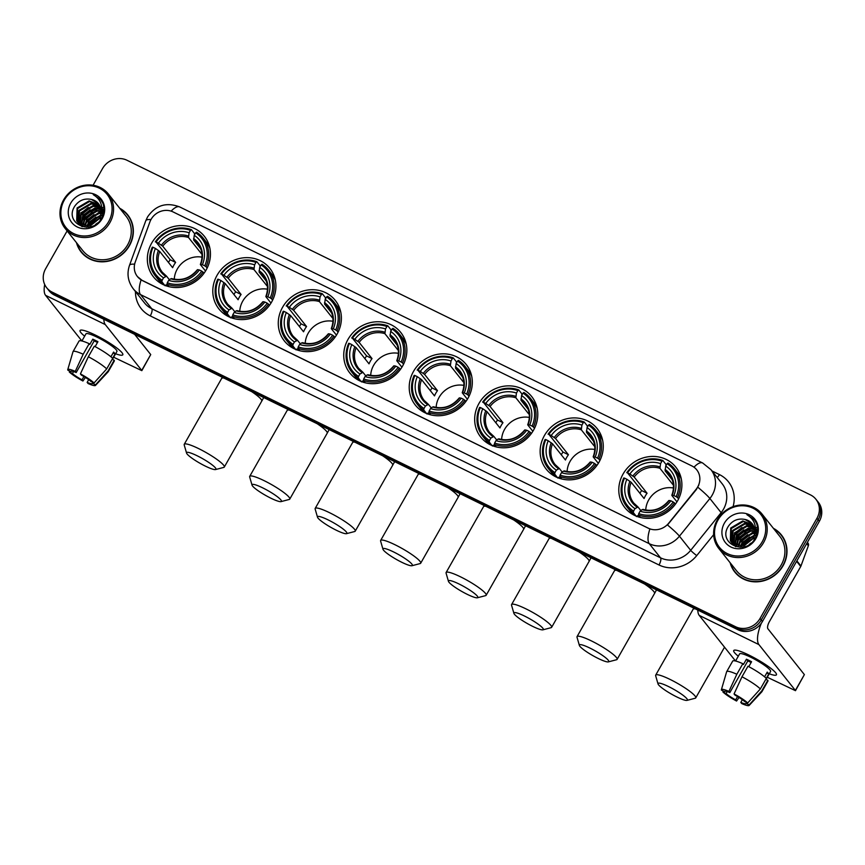 <?xml version="1.0" encoding="UTF-8"?>
<svg xmlns="http://www.w3.org/2000/svg" width="865" height="865" viewBox="0 0 865 865"><rect width="100%" height="100%" fill="white"/><g stroke="black" fill="none" stroke-linecap="round" stroke-linejoin="round"><path stroke-width="1.3" d="M413.492 371.431A32.546 29.94 -38.5 0 0 415.297 405.047A32.546 29.94 -38.5 0 0 468.041 398.138A32.546 29.94 -38.5 0 0 466.235 364.522A32.546 29.94 -38.5 0 0 413.492 371.431M217.083 275.265A32.546 29.94 -38.5 0 0 218.888 308.892A32.546 29.94 -38.5 0 0 271.642 301.982A32.546 29.94 -38.5 0 0 269.837 268.355A32.546 29.94 -38.5 0 0 217.083 275.265M282.552 307.324A32.546 29.94 -38.5 0 0 284.358 340.94A32.546 29.94 -38.5 0 0 337.112 334.031A32.546 29.94 -38.5 0 0 335.296 300.414A32.546 29.94 -38.5 0 0 282.552 307.324M348.022 339.372A32.546 29.94 -38.5 0 0 349.828 372.999A32.546 29.94 -38.5 0 0 402.571 366.09A32.546 29.94 -38.5 0 0 400.765 332.463A32.546 29.94 -38.5 0 0 348.022 339.372M478.95 403.479A32.546 29.94 -38.5 0 0 480.767 437.106A32.546 29.94 -38.5 0 0 533.51 430.197A32.546 29.94 -38.5 0 0 531.705 396.57A32.546 29.94 -38.5 0 0 478.95 403.479M544.42 435.538A32.546 29.94 -38.5 0 0 546.226 469.154A32.546 29.94 -38.5 0 0 598.98 462.245A32.546 29.94 -38.5 0 0 597.174 428.629A32.546 29.94 -38.5 0 0 544.42 435.538M623.07 474.042A32.546 29.94 -38.5 0 0 624.876 507.658A32.546 29.94 -38.5 0 0 677.619 500.749A32.546 29.94 -38.5 0 0 675.814 467.132A32.546 29.94 -38.5 0 0 623.07 474.042M151.613 243.216A32.546 29.94 -38.5 0 0 153.429 276.832A32.546 29.94 -38.5 0 0 206.173 269.923A32.546 29.94 -38.5 0 0 204.367 236.307A32.546 29.94 -38.5 0 0 151.613 243.216M151.083 219.364A16.586 15.256 -38.5 0 0 149.894 221.937L135.275 261.965A16.586 15.256 -38.5 0 0 137.394 276.519A16.586 15.256 -38.5 0 0 142.282 280.433L648.372 528.223A16.586 15.256 -38.5 0 0 668.742 523.152L696.066 489.352A16.586 15.256 -38.5 0 0 696.758 469.857A16.586 15.256 -38.5 0 0 691.87 465.932L173.076 211.925A16.586 15.256 -38.5 0 0 151.083 219.364M76.488 242.697A29.788 27.399 -38.5 0 0 81.169 252.029A29.788 27.399 -38.5 0 0 129.436 245.703A29.788 27.399 -38.5 0 0 127.782 214.942A29.788 27.399 -38.5 0 0 119.738 208.281M79.667 249.347A29.788 27.399 -38.5 0 0 81.786 252.775M730.136 562.726A29.788 27.399 -38.5 0 0 734.818 572.057A29.788 27.399 -38.5 0 0 783.085 565.742A29.788 27.399 -38.5 0 0 781.43 534.97A29.788 27.399 -38.5 0 0 773.386 528.31M733.315 569.386A29.788 27.399 -38.5 0 0 735.434 572.803M67.124 230.923L45.65 268.712A18.424 16.943 -38.5 0 0 46.678 287.742L49.078 290.759A18.424 16.943 -38.5 0 0 54.506 295.116L738.007 629.763A18.424 16.943 -38.5 0 0 762.433 621.502L819.35 521.303L818.149 519.789A18.424 16.943 -38.5 0 0 817.122 500.759A18.424 16.943 -38.5 0 1 818.149 519.789L761.232 619.989L818.149 519.789L816.949 518.286A18.424 16.943 -38.5 0 0 815.922 499.256A18.424 16.943 -38.5 0 0 810.494 494.91L126.993 160.263A18.424 16.943 -38.5 0 0 102.567 168.513L93.063 185.251M738.007 629.763L736.807 628.25A18.424 16.943 -38.5 0 0 761.232 619.989A18.424 16.943 -38.5 0 1 736.807 628.25L53.306 293.603L736.807 628.25L735.607 626.747A18.424 16.943 -38.5 0 0 760.032 618.486L816.949 518.286M47.878 289.256A18.424 16.943 -38.5 0 0 53.306 293.603A18.424 16.943 -38.5 0 1 47.878 289.256M698.844 484.951L696.282 489.622L667.488 524.979A21.495 1.979 38.9 0 1 679.436 536.181A24.566 22.598 141.5 0 1 649.258 543.685A21.495 7.731 116.1 0 1 649.875 528.98L142.422 280.617L137.481 276.627M46.678 287.742A18.424 16.943 -38.5 0 0 52.105 292.1L735.607 626.747M782.014 535.738A29.788 27.399 -38.5 0 0 779.16 532.905M128.366 215.709A29.788 27.399 -38.5 0 0 125.511 212.876M819.35 521.303A18.424 16.943 -38.5 0 0 818.322 502.273L815.922 499.256M84.64 336.171A24.566 3.86 29.6 0 1 81.44 330.062A24.566 3.86 29.6 0 1 95.442 335.112A24.566 3.86 29.6 0 1 122.506 353.396A24.566 3.86 29.6 0 1 115.618 353.763A24.566 3.86 29.6 0 0 122.798 354.791A24.566 3.86 29.6 0 0 95.442 335.112A24.566 3.86 29.6 0 0 80.088 330.517A24.566 3.86 29.6 0 0 84.64 336.171M44.699 284.542A24.566 8.834 116.1 0 0 45.575 295.343L81.872 340.961M103.865 319.282A24.566 8.834 116.1 0 0 105.281 324.58L141.73 370.393L150.726 354.574L134.626 334.333M150.726 354.574L141.828 370.653L113.65 357.223M83.894 376.524L82.002 379.854A12.283 1.925 29.6 0 1 72.455 373.518L73.568 371.561M71.179 371.236L70.952 371.636A12.283 1.925 29.6 0 1 70.995 371.399A12.283 1.925 29.6 0 1 76.196 372.545L94.166 340.907A12.283 1.925 -150.4 0 1 96.642 342.053A12.283 1.925 -150.4 0 1 97.496 342.475M81.916 340.972L85.959 333.858A17.808 2.8 29.6 0 1 97.096 337.188A17.808 2.8 29.6 0 1 116.926 351.45L112.418 359.386M70.952 371.636L67.784 370.09A15.97 2.508 29.6 0 1 67.751 369.658L72.995 351.741A20.263 3.179 29.6 0 1 73.038 351.633L79.029 341.08A20.263 3.179 29.6 0 1 89.182 343.686L89.787 344.443L92.782 339.177A17.808 2.8 29.6 0 1 95.291 340.356A17.808 2.8 29.6 0 1 97.929 341.697L95.128 346.627M112.623 358.305L115.099 353.958A17.808 2.8 29.6 0 0 113.596 352.077L110.925 356.78M94.328 346.205A20.263 3.179 29.6 0 1 112.688 358.37L106.698 368.912L94.058 382.946L90.89 381.4A12.283 1.925 29.6 0 0 81.342 375.064L80.413 373.907L88.338 356.748L94.328 346.205M92.901 382.384L92.393 383.282L95.55 384.828L108.201 370.804L114.191 360.251L112.18 359.267M114.191 360.251A20.263 3.179 29.6 0 1 114.267 361.105L108.276 371.647A20.263 3.179 29.6 0 1 108.212 371.745L95.496 385.422A15.97 2.508 29.6 0 1 88.068 383.53L87.149 382.373L88.695 379.649M89.182 343.686L83.191 354.228L75.266 371.388L76.196 372.545M73.038 351.633A20.263 3.179 29.6 0 1 83.191 354.228M88.338 356.748A20.263 3.179 29.6 0 1 106.698 368.912M108.201 370.804A20.263 3.179 29.6 0 1 108.276 371.647M67.751 369.658A15.97 2.508 29.6 0 1 75.266 371.388M80.413 373.907A15.97 2.508 29.6 0 1 94.058 382.946M95.55 384.828A15.97 2.508 29.6 0 1 95.496 385.422M92.393 383.282A12.283 1.925 29.6 0 1 92.35 383.53A12.283 1.925 29.6 0 1 87.149 382.373M82.002 379.854L82.921 381.011L85.408 377.443M82.921 381.011A15.97 2.508 29.6 0 1 69.287 371.972L72.455 373.518M69.589 370.966L69.287 371.972M92.782 339.177L94.166 340.907M113.088 352.974L115.099 353.958M108.612 221.689A26.404 24.285 -38.5 0 0 99.356 188.181A26.404 24.285 -38.5 0 0 64.345 200.02A26.404 24.285 -38.5 0 0 73.59 233.539A26.404 24.285 -38.5 0 0 108.612 221.689M109.931 222.575A27.637 25.42 -38.5 0 0 108.406 194.03A27.637 25.42 -38.5 0 0 63.61 199.891A27.637 25.42 -38.5 0 0 65.145 228.447A27.637 25.42 -38.5 0 0 109.931 222.575M65.145 228.447L82.856 250.688A27.637 25.42 -38.5 0 0 127.642 244.827A27.637 25.42 -38.5 0 0 126.106 216.282L108.406 194.03M103.876 207.33A27.637 25.42 -38.5 0 0 101.821 207.611M100.502 207.881A27.637 25.42 -38.5 0 0 98.524 208.4M97.453 208.746A27.637 25.42 -38.5 0 0 90.857 211.99M85.148 216.866A27.637 25.42 -38.5 0 0 81.321 222.143M130.485 219.126A29.475 27.118 -38.5 0 0 128.744 216.639L127.544 215.126A29.475 27.118 -38.5 0 0 120.224 208.898M100.545 207.892A29.475 27.118 -38.5 0 0 98.686 208.443M97.702 208.779A29.475 27.118 -38.5 0 0 92.166 211.428M76.974 243.303A29.475 27.118 -38.5 0 0 81.407 251.834A29.475 27.118 -38.5 0 0 129.177 245.584A29.475 27.118 -38.5 0 0 127.544 215.126M89.874 225.722L99.421 218.121M90.825 225.451L98.913 219.018M86.922 226.111L88.511 222.348L100.545 215.266M87.57 226.079L88.987 222.943L100.351 215.915M84.651 225.96L86.608 219.948L98.61 212.876L101.032 212.963M85.17 226.035L87.084 220.553L99.086 213.471L100.956 213.504M82.759 225.506L84.705 217.558L96.696 210.476L101.14 210.974M83.202 225.646L85.181 218.153L97.172 211.082L101.14 211.449M81.148 224.835L82.802 215.158L94.793 208.087L100.967 209.2M81.526 225.019L83.278 215.763L95.269 208.681L101.032 209.633M79.753 223.992L80.888 212.768L92.89 205.697L100.578 207.589M80.077 224.219L81.364 213.363L93.366 206.292L100.697 207.978M82.143 226.717L79.407 224.273M78.542 223.008L78.985 210.368L90.987 203.297L100.016 206.13M79.656 224.565L79.018 223.603M78.823 223.267L79.461 210.974L91.463 203.891L100.178 206.476M99.897 218.726L101.389 218.413C104.254 213.396 104.741 208.292 102.827 203.124L100.805 199.804L93.247 194.636C100.805 199.361 103.292 206.043 100.697 214.704L99.389 218.175L88.035 226.046L77.504 221.873L76.715 220.748L77.082 207.978L89.084 200.907L99.291 204.789M77.742 222.175L77.558 208.573L89.56 201.502L99.486 205.113M95.55 224.446L97.594 222.921M100.286 217.926L101.789 217.71M101.183 215.255L102.859 215.353M101.021 215.872L102.654 215.882M101.508 213.039L102.957 213.352M101.465 213.558L102.967 213.828M101.605 211.568L102.827 211.979M103.897 210.855L102.081 208.184L103.865 211.201M101.865 208.584L102.903 215.223M101.854 208.195L103.411 213.59M100.697 214.704A13.883 12.77 -38.5 0 0 98.545 203.74A13.883 12.77 -38.5 0 0 91.355 199.415L98.642 203.859M101.54 211.925L99.864 218.769M70.725 203.145A18.792 17.289 -38.5 0 0 77.309 226.998A18.792 17.289 -38.5 0 0 102.221 218.575A18.792 17.289 -38.5 0 0 95.647 194.722A18.792 17.289 -38.5 0 0 70.725 203.145M91.355 199.415C84.597 198.096 79.115 200.269 74.941 205.946C63.177 223.192 92.058 236.578 101.378 218.423M81.407 251.834L82.608 253.348A29.475 27.118 -38.5 0 0 84.64 255.597M93.247 194.636L100.902 199.923M80.261 215.612L91.939 206.432M82.164 218.012L93.842 208.822M84.067 220.402L95.756 211.222M85.97 222.802L97.659 213.612M87.873 225.192L99.561 216.012M81.959 212.476L88.317 207.449M83.862 214.877L90.219 209.838M85.765 217.266L92.123 212.239M87.668 219.667L94.025 214.628M86.532 227.268L86.76 226.706M89.571 222.056L95.928 217.029M101.335 215.255L102.924 215.05M205.394 466.138A16.889 2.649 -150.4 0 0 215.558 469.554A16.889 2.649 -150.4 0 0 211.514 464.397A16.889 2.649 -150.4 0 0 197.144 455.769A16.889 2.649 -150.4 0 0 186.57 453.087A16.889 2.649 -150.4 0 0 205.394 466.138M186.57 453.087L184.213 444.945A23.031 3.622 29.6 0 1 184.245 444.307A23.031 3.622 29.6 0 1 198.647 448.611A23.031 3.622 29.6 0 1 224.294 467.057A23.031 3.622 29.6 0 1 223.754 467.414L215.558 469.554M202.021 257.165A22.728 20.901 -38.5 0 0 177.249 269.112A22.728 20.901 -38.5 0 0 174.287 279.233M164.664 285.266L161.842 281.709L162.144 280.271A29.237 26.891 -38.5 0 1 153.029 247.271L155.419 248.439A26.404 24.285 -38.5 0 0 163.528 277.827L166.545 276.162L169.432 279.784M168.47 262.463A29.172 26.837 141.5 0 1 168.545 262.322A29.172 26.837 141.5 0 1 170.178 259.749L156.024 242.005A29.237 26.891 -38.5 0 1 190.505 230.35L189.111 232.782A26.404 24.285 -38.5 0 0 158.414 243.173L162.739 246.211L175.627 262.419A22.728 20.901 -38.5 0 0 173.952 264.971A22.728 20.901 -38.5 0 0 172.632 267.685L159.744 251.488L155.419 248.439M190.505 230.35L191.403 229.658L194.614 233.701L194.311 235.226M166.815 286.055L165.918 284.931L165.053 285.742M209.86 248.147A30.459 28.015 -38.5 0 0 206.238 242.016L203.026 237.983A30.459 28.015 -38.5 0 0 196.55 232.177L195.652 232.869A29.237 26.891 -38.5 0 1 204.756 265.858L206.086 266.744A30.459 28.015 -38.5 0 0 203.026 237.983M153.029 247.271L152.294 247.152A30.459 28.015 -38.5 0 0 155.354 275.913L158.565 279.946A30.459 28.015 -38.5 0 0 163.723 284.855M206.086 266.744L207.146 268.074M204.043 273.21L201.761 271.134A29.237 26.891 -38.5 0 1 167.291 282.79L166.988 284.228A30.459 28.015 -38.5 0 0 203.091 272.021M166.988 284.228L168.913 286.65M155.354 275.913A30.459 28.015 -38.5 0 0 161.842 281.709M204.756 265.858L202.378 264.69A26.404 24.285 -38.5 0 0 194.257 235.302L195.652 232.869M167.291 282.79L168.675 280.346A26.404 24.285 -38.5 0 0 199.383 269.966L201.761 271.134M163.528 277.827L162.144 280.271M194.257 235.302L193.663 240.016L200.723 248.882M205.513 271.026L200.475 264.69L202.378 264.69M199.383 269.966L197.707 269.675A23.625 21.733 -38.5 0 1 170.719 278.8L168.675 280.346M200.475 264.69L200.702 264.398A23.625 21.733 -38.5 0 0 193.576 238.567M158.446 250.45A23.625 21.733 -38.5 0 0 165.572 276.27L166.545 276.162M191.403 229.658A30.459 28.015 -38.5 0 0 155.289 241.876M158.414 243.173L156.024 242.005M201.815 252.98L201.404 253.694L188.516 237.497L189.111 232.782M175.627 262.419L170.178 259.749M270.864 498.186A16.889 2.649 -150.4 0 0 281.028 501.614A16.889 2.649 -150.4 0 0 276.984 496.445A16.889 2.649 -150.4 0 0 262.614 487.817A16.889 2.649 -150.4 0 0 252.039 485.135A16.889 2.649 -150.4 0 0 270.864 498.186M252.039 485.135L249.682 477.004A23.031 3.622 29.6 0 1 249.715 476.356A23.031 3.622 29.6 0 1 264.117 480.659A23.031 3.622 29.6 0 1 289.764 499.105A23.031 3.622 29.6 0 1 289.224 499.462L281.028 501.614M267.49 289.224A22.728 20.901 -38.5 0 0 242.719 301.171A22.728 20.901 -38.5 0 0 239.756 311.292M230.133 317.314L227.3 313.757L227.603 312.33A29.237 26.891 -38.5 0 1 218.499 279.33L220.878 280.498A26.404 24.285 -38.5 0 0 228.998 309.886L232.015 308.221L234.891 311.832M233.939 294.511A29.172 26.837 141.5 0 1 234.015 294.37A29.172 26.837 141.5 0 1 235.648 291.808L221.494 274.054A29.237 26.891 -38.5 0 1 255.964 262.398L254.58 264.841A26.404 24.285 -38.5 0 0 223.884 275.221L228.198 278.271L241.097 294.468A22.728 20.901 -38.5 0 0 239.421 297.019A22.728 20.901 -38.5 0 0 238.102 299.744L225.203 283.547L220.878 280.498M255.964 262.398L256.873 261.717L260.084 265.75L259.781 267.274M232.285 318.104L231.388 316.99L230.512 317.801M275.329 280.195A30.459 28.015 -38.5 0 0 271.707 274.064L268.496 270.031A30.459 28.015 -38.5 0 0 262.019 264.236L261.111 264.917A29.237 26.891 -38.5 0 1 270.226 297.917L271.556 298.793A30.459 28.015 -38.5 0 0 268.496 270.031M218.499 279.33L217.764 279.2A30.459 28.015 -38.5 0 0 220.824 307.962L224.035 311.995A30.459 28.015 -38.5 0 0 229.193 316.904M271.556 298.793L272.616 300.123M269.512 305.269L267.231 303.183A29.237 26.891 -38.5 0 1 232.75 314.849L232.447 316.287A30.459 28.015 -38.5 0 0 268.561 304.069M232.447 316.287L234.383 318.709M220.824 307.962A30.459 28.015 -38.5 0 0 227.3 313.757M270.226 297.917L267.836 296.749A26.404 24.285 -38.5 0 0 259.727 267.361L261.111 264.917M232.75 314.849L234.145 312.406A26.404 24.285 -38.5 0 0 264.841 302.026L267.231 303.183M228.998 309.886L227.603 312.33M259.727 267.361L259.132 272.075L266.182 280.941M270.983 303.085L265.944 296.749L267.836 296.749M264.841 302.026L263.176 301.723A23.625 21.733 -38.5 0 1 236.188 310.849L234.145 312.406M265.944 296.749L266.171 296.446A23.625 21.733 -38.5 0 0 259.046 270.626M223.916 282.498A23.625 21.733 -38.5 0 0 231.042 308.329L232.015 308.221M256.873 261.717A30.459 28.015 -38.5 0 0 220.759 273.924M223.884 275.221L221.494 274.054M267.274 285.039L266.874 285.753L253.986 269.556L254.58 264.841M241.097 294.468L235.648 291.808M336.334 530.245A16.889 2.649 -150.4 0 0 346.497 533.662A16.889 2.649 -150.4 0 0 342.454 528.504A16.889 2.649 -150.4 0 0 328.084 519.876A16.889 2.649 -150.4 0 0 317.498 517.194A16.889 2.649 -150.4 0 0 336.334 530.245M317.498 517.194L315.152 509.053A23.031 3.622 29.6 0 1 315.184 508.415A23.031 3.622 29.6 0 1 329.576 512.718A23.031 3.622 29.6 0 1 355.234 531.164A23.031 3.622 29.6 0 1 354.693 531.521L346.497 533.662M332.949 321.272A22.728 20.901 -38.5 0 0 308.189 333.22A22.728 20.901 -38.5 0 0 305.215 343.34M295.603 349.374L292.77 345.816L293.073 344.378A29.237 26.891 -38.5 0 1 283.969 311.378L286.347 312.546A26.404 24.285 -38.5 0 0 294.457 341.935L297.484 340.269L300.36 343.892M299.409 326.57A29.172 26.837 141.5 0 1 299.485 326.429A29.172 26.837 141.5 0 1 301.117 323.856L286.964 306.113A29.237 26.891 -38.5 0 1 321.434 294.457L320.05 296.89A26.404 24.285 -38.5 0 0 289.343 307.28L293.668 310.319L306.556 326.527A22.728 20.901 -38.5 0 0 304.891 329.078A22.728 20.901 -38.5 0 0 303.561 331.792L290.672 315.595L286.347 312.546M321.434 294.457L322.342 293.765L325.554 297.809L325.24 299.333M297.755 350.163L296.857 349.038L295.981 349.849M340.799 312.254A30.459 28.015 -38.5 0 0 337.177 306.124L333.966 302.09A30.459 28.015 -38.5 0 0 327.489 296.284L326.581 296.976A29.237 26.891 -38.5 0 1 335.696 329.965L337.026 330.852A30.459 28.015 -38.5 0 0 333.966 302.09M283.969 311.378L283.233 311.249A30.459 28.015 -38.5 0 0 286.293 340.021L289.505 344.054A30.459 28.015 -38.5 0 0 294.662 348.963M337.026 330.852L338.085 332.182M334.982 337.318L332.69 335.242A29.237 26.891 -38.5 0 1 298.22 346.897L297.917 348.336A30.459 28.015 -38.5 0 0 334.031 336.128M297.917 348.336L299.852 350.757M286.293 340.021A30.459 28.015 -38.5 0 0 292.77 345.816M335.696 329.965L333.306 328.797A26.404 24.285 -38.5 0 0 325.197 299.409L326.581 296.976M298.22 346.897L299.604 344.454A26.404 24.285 -38.5 0 0 330.311 334.074L332.69 335.242M294.457 341.935L293.073 344.378M325.197 299.409L324.591 304.123L331.652 312.989M336.453 335.133L331.403 328.797L333.306 328.797M330.311 334.074L328.646 333.782A23.625 21.733 -38.5 0 1 301.658 342.908L299.604 344.454M331.403 328.797L331.641 328.505A23.625 21.733 -38.5 0 0 324.505 302.674M289.386 314.557A23.625 21.733 -38.5 0 0 296.511 340.378L297.484 340.269M322.342 293.765A30.459 28.015 -38.5 0 0 286.229 305.983M289.343 307.28L286.964 306.113M332.744 317.087L332.344 317.801L319.445 301.604L320.05 296.89M306.556 326.527L301.117 323.856M401.803 562.293A16.889 2.649 -150.4 0 0 411.967 565.721A16.889 2.649 -150.4 0 0 407.923 560.552A16.889 2.649 -150.4 0 0 393.553 551.924A16.889 2.649 -150.4 0 0 382.968 549.243A16.889 2.649 -150.4 0 0 401.803 562.293M382.968 549.243L380.622 541.112A23.031 3.622 29.6 0 1 380.643 540.463A23.031 3.622 29.6 0 1 395.046 544.766A23.031 3.622 29.6 0 1 420.693 563.212A23.031 3.622 29.6 0 1 420.163 563.569L411.967 565.721M398.419 353.331A22.728 20.901 -38.5 0 0 373.658 365.279A22.728 20.901 -38.5 0 0 370.685 375.399M361.062 381.422L358.24 377.864L358.543 376.437A29.237 26.891 -38.5 0 1 349.438 343.437L351.817 344.605A26.404 24.285 -38.5 0 0 359.927 373.994L362.954 372.328L365.83 375.94M364.868 358.618A29.172 26.837 141.5 0 1 364.954 358.478A29.172 26.837 141.5 0 1 366.587 355.915L352.433 338.161A29.237 26.891 -38.5 0 1 386.904 326.505L385.52 328.949A26.404 24.285 -38.5 0 0 354.812 339.329L359.137 342.378L372.026 358.575A22.728 20.901 -38.5 0 0 370.361 361.127A22.728 20.901 -38.5 0 0 369.031 363.851L356.142 347.654L351.817 344.605M386.904 326.505L387.812 325.824L391.012 329.857L390.71 331.382M363.214 382.211L362.327 381.097L361.451 381.908M406.269 344.302A30.459 28.015 -38.5 0 0 402.647 338.172L399.435 334.139A30.459 28.015 -38.5 0 0 392.959 328.343L392.05 329.024A29.237 26.891 -38.5 0 1 401.155 362.024L402.495 362.9A30.459 28.015 -38.5 0 0 399.435 334.139M349.438 343.437L348.703 343.308A30.459 28.015 -38.5 0 0 351.763 372.069L354.974 376.102A30.459 28.015 -38.5 0 0 360.132 381.011M402.495 362.9L403.555 364.23M400.452 369.377L398.16 367.29A29.237 26.891 -38.5 0 1 363.689 378.957L363.387 380.395A30.459 28.015 -38.5 0 0 399.5 368.176M363.387 380.395L365.322 382.817M351.763 372.069A30.459 28.015 -38.5 0 0 358.24 377.864M401.155 362.024L398.776 360.856A26.404 24.285 -38.5 0 0 390.666 331.468L392.05 329.024M363.689 378.957L365.073 376.513A26.404 24.285 -38.5 0 0 395.781 366.133L398.16 367.29M359.927 373.994L358.543 376.437M390.666 331.468L390.061 336.182L397.121 345.049M401.922 367.193L396.873 360.856L398.776 360.856M395.781 366.133L394.105 365.83A23.625 21.733 -38.5 0 1 367.128 374.956L365.073 376.513M396.873 360.856L397.1 360.554A23.625 21.733 -38.5 0 0 389.974 334.733M354.855 346.606A23.625 21.733 -38.5 0 0 361.981 372.437L362.954 372.328M387.812 325.824A30.459 28.015 -38.5 0 0 351.698 338.031M354.812 339.329L352.433 338.161M398.214 349.146L397.803 349.86L384.914 333.663L385.52 328.949M372.026 358.575L366.587 355.915M467.273 594.352A16.889 2.649 -150.4 0 0 477.437 597.769A16.889 2.649 -150.4 0 0 473.382 592.612A16.889 2.649 -150.4 0 0 459.023 583.983A16.889 2.649 -150.4 0 0 448.438 581.302A16.889 2.649 -150.4 0 0 467.273 594.352M448.438 581.302L446.091 573.16A23.031 3.622 29.6 0 1 446.113 572.522A23.031 3.622 29.6 0 1 460.515 576.825A23.031 3.622 29.6 0 1 486.162 595.271A23.031 3.622 29.6 0 1 485.622 595.628L477.437 597.769M463.889 385.379A22.728 20.901 -38.5 0 0 439.128 397.327A22.728 20.901 -38.5 0 0 436.155 407.447M426.532 413.481L423.709 409.924L424.012 408.485A29.237 26.891 -38.5 0 1 414.908 375.486L417.287 376.653A26.404 24.285 -38.5 0 0 425.396 406.042L428.424 404.377L431.3 407.999M430.338 390.677A29.172 26.837 141.5 0 1 430.424 390.537A29.172 26.837 141.5 0 1 432.057 387.963L417.903 370.22A29.237 26.891 -38.5 0 1 452.373 358.564L450.989 360.997A26.404 24.285 -38.5 0 0 420.282 371.388L424.607 374.426L437.495 390.634A22.728 20.901 -38.5 0 0 435.819 393.186A22.728 20.901 -38.5 0 0 434.5 395.9L421.612 379.703L417.287 376.653M452.373 358.564L453.271 357.872L456.482 361.916L456.179 363.441M428.683 414.27L427.786 413.146L426.921 413.957M471.739 376.361A30.459 28.015 -38.5 0 0 468.116 370.231L464.905 366.198A30.459 28.015 -38.5 0 0 458.418 360.391L457.52 361.083A29.237 26.891 -38.5 0 1 466.624 394.072L467.965 394.959A30.459 28.015 -38.5 0 0 464.905 366.198M414.908 375.486L414.173 375.356A30.459 28.015 -38.5 0 0 417.233 404.128L420.444 408.161A30.459 28.015 -38.5 0 0 425.602 413.07M467.965 394.959L469.025 396.289M465.921 401.425L463.629 399.349A29.237 26.891 -38.5 0 1 429.159 411.005L428.856 412.443A30.459 28.015 -38.5 0 0 464.97 400.236M428.856 412.443L430.781 414.865M417.233 404.128A30.459 28.015 -38.5 0 0 423.709 409.924M466.624 394.072L464.246 392.905A26.404 24.285 -38.5 0 0 456.136 363.516L457.52 361.083M429.159 411.005L430.543 408.561A26.404 24.285 -38.5 0 0 461.25 398.181L463.629 399.349M425.396 406.042L424.012 408.485M456.136 363.516L455.531 368.231L462.591 377.097M467.381 399.241L462.343 392.905L464.246 392.905M461.25 398.181L459.575 397.889A23.625 21.733 -38.5 0 1 432.597 407.015L430.543 408.561M462.343 392.905L462.57 392.613A23.625 21.733 -38.5 0 0 455.444 366.782M420.314 378.665A23.625 21.733 -38.5 0 0 427.451 404.485L428.424 404.377M453.271 357.872A30.459 28.015 -38.5 0 0 417.168 370.09M420.282 371.388L417.903 370.22M463.683 381.195L463.272 381.908L450.384 365.711L450.989 360.997M437.495 390.634L432.057 387.963M532.743 626.401A16.889 2.649 -150.4 0 0 542.906 629.828A16.889 2.649 -150.4 0 0 538.852 624.66A16.889 2.649 -150.4 0 0 524.482 616.031A16.889 2.649 -150.4 0 0 513.907 613.35A16.889 2.649 -150.4 0 0 532.743 626.401M513.907 613.35L511.55 605.219A23.031 3.622 29.6 0 1 511.583 604.57A23.031 3.622 29.6 0 1 525.985 608.874A23.031 3.622 29.6 0 1 551.632 627.32A23.031 3.622 29.6 0 1 551.091 627.676L542.906 629.828M529.358 417.438A22.728 20.901 -38.5 0 0 504.587 429.386A22.728 20.901 -38.5 0 0 501.624 439.507M492.001 445.529L489.179 441.972L489.482 440.534A29.237 26.891 -38.5 0 1 480.367 407.545L482.757 408.713A26.404 24.285 -38.5 0 0 490.866 438.101L493.883 436.436L496.769 440.047M495.807 422.726A29.172 26.837 141.5 0 1 495.883 422.585A29.172 26.837 141.5 0 1 497.516 420.022L483.362 402.268A29.237 26.891 -38.5 0 1 517.843 390.612L516.448 393.056A26.404 24.285 -38.5 0 0 485.752 403.436L490.077 406.485L502.965 422.682A22.728 20.901 -38.5 0 0 501.289 425.234A22.728 20.901 -38.5 0 0 499.97 427.959L487.082 411.762L482.757 408.713M517.843 390.612L518.74 389.931L521.952 393.964L521.649 395.489M494.153 446.318L493.255 445.205L492.39 446.016M537.197 408.41A30.459 28.015 -38.5 0 0 533.575 402.279L530.364 398.246A30.459 28.015 -38.5 0 0 523.887 392.45L522.99 393.132A29.237 26.891 -38.5 0 1 532.094 426.131L533.424 427.007A30.459 28.015 -38.5 0 0 530.364 398.246M480.367 407.545L479.632 407.415A30.459 28.015 -38.5 0 0 482.692 436.176L485.903 440.209A30.459 28.015 -38.5 0 0 491.061 445.118M533.424 427.007L534.484 428.337M531.38 433.484L529.099 431.397A29.237 26.891 -38.5 0 1 494.629 443.064L494.326 444.491A30.459 28.015 -38.5 0 0 530.429 432.284M494.326 444.491L496.25 446.924M482.692 436.176A30.459 28.015 -38.5 0 0 489.179 441.972M532.094 426.131L529.715 424.964A26.404 24.285 -38.5 0 0 521.595 395.575L522.99 393.132M494.629 443.064L496.013 440.62A26.404 24.285 -38.5 0 0 526.72 430.24L529.099 431.397M490.866 438.101L489.482 440.534M521.595 395.575L521 400.29L528.061 409.156M532.851 431.3L527.812 424.964L529.715 424.964M526.72 430.24L525.044 429.937A23.625 21.733 -38.5 0 1 498.056 439.063L496.013 440.62M527.812 424.964L528.039 424.661A23.625 21.733 -38.5 0 0 520.914 398.841M485.784 410.713A23.625 21.733 -38.5 0 0 492.909 436.544L493.883 436.436M518.74 389.931A30.459 28.015 -38.5 0 0 482.627 402.139M485.752 403.436L483.362 402.268M529.153 413.254L528.742 413.967L515.854 397.77L516.448 393.056M502.965 422.682L497.516 420.022M598.202 658.46A16.889 2.649 -150.4 0 0 608.365 661.876A16.889 2.649 -150.4 0 0 604.321 656.719A16.889 2.649 -150.4 0 0 589.952 648.09A16.889 2.649 -150.4 0 0 579.377 645.409A16.889 2.649 -150.4 0 0 598.202 658.46M579.377 645.409L577.02 637.267A23.031 3.622 29.6 0 1 577.052 636.629A23.031 3.622 29.6 0 1 591.455 640.933A23.031 3.622 29.6 0 1 617.102 659.379A23.031 3.622 29.6 0 1 616.561 659.736L608.365 661.876M594.828 449.486A22.728 20.901 -38.5 0 0 570.057 461.434A22.728 20.901 -38.5 0 0 567.094 471.555M557.471 477.588L554.638 474.031L554.941 472.593A29.237 26.891 -38.5 0 1 545.837 439.593L548.226 440.761A26.404 24.285 -38.5 0 0 556.336 470.149L559.352 468.484L562.228 472.106M561.277 454.785A29.172 26.837 141.5 0 1 561.353 454.644A29.172 26.837 141.5 0 1 562.985 452.071L548.832 434.327A29.237 26.891 -38.5 0 1 583.313 422.671L581.918 425.104A26.404 24.285 -38.5 0 0 551.221 435.495L555.535 438.533L568.435 454.741A22.728 20.901 -38.5 0 0 566.759 457.293A22.728 20.901 -38.5 0 0 565.44 460.007L552.54 443.81L548.226 440.761M583.313 422.671L584.21 421.979L587.422 426.023L587.119 427.548M559.623 478.377L558.725 477.253L557.849 478.064M602.667 440.469A30.459 28.015 -38.5 0 0 599.045 434.338L595.834 430.305A30.459 28.015 -38.5 0 0 589.357 424.499L588.46 425.191A29.237 26.891 -38.5 0 1 597.564 458.18L598.894 459.066A30.459 28.015 -38.5 0 0 595.834 430.305M545.837 439.593L545.101 439.463A30.459 28.015 -38.5 0 0 548.161 468.235L551.373 472.268A30.459 28.015 -38.5 0 0 556.53 477.177M598.894 459.066L599.953 460.396M596.85 465.532L594.569 463.456A29.237 26.891 -38.5 0 1 560.087 475.112L559.785 476.55A30.459 28.015 -38.5 0 0 595.899 464.343M559.785 476.55L561.72 478.972M548.161 468.235A30.459 28.015 -38.5 0 0 554.638 474.031M597.564 458.18L595.174 457.012A26.404 24.285 -38.5 0 0 587.065 427.624L588.46 425.191M560.087 475.112L561.482 472.668A26.404 24.285 -38.5 0 0 592.179 462.288L594.569 463.456M556.336 470.149L554.941 472.593M587.065 427.624L586.47 432.338L593.52 441.204M598.321 463.348L593.282 457.012L595.174 457.012M592.179 462.288L590.514 461.996A23.625 21.733 -38.5 0 1 563.526 471.122L561.482 472.668M593.282 457.012L593.509 456.72A23.625 21.733 -38.5 0 0 586.384 430.889M551.254 442.772A23.625 21.733 -38.5 0 0 558.379 468.592L559.352 468.484M584.21 421.979A30.459 28.015 -38.5 0 0 548.096 434.198M551.221 435.495L548.832 434.327M594.612 445.302L594.212 446.016L581.323 429.818L581.918 425.104M568.435 454.741L562.985 452.071M676.852 696.963A16.889 2.649 -150.4 0 0 687.015 700.38A16.889 2.649 -150.4 0 0 682.961 695.222A16.889 2.649 -150.4 0 0 668.602 686.594A16.889 2.649 -150.4 0 0 658.016 683.912A16.889 2.649 -150.4 0 0 676.852 696.963M658.016 683.912L655.67 675.77A23.031 3.622 29.6 0 1 655.692 675.133A23.031 3.622 29.6 0 1 670.094 679.436A23.031 3.622 29.6 0 1 695.741 697.882A23.031 3.622 29.6 0 1 695.201 698.239L687.015 700.38M673.467 488.001A22.728 20.901 -38.5 0 0 648.707 499.938A22.728 20.901 -38.5 0 0 645.733 510.058M636.11 516.091L633.288 512.534L633.591 511.096A29.237 26.891 -38.5 0 1 624.487 478.107L626.865 479.264A26.404 24.285 -38.5 0 0 634.975 508.652L638.002 506.987L640.879 510.61M639.916 493.288A29.172 26.837 141.5 0 1 639.992 493.147A29.172 26.837 141.5 0 1 641.635 490.574L627.482 472.831A29.237 26.891 -38.5 0 1 661.952 461.175L660.568 463.608A26.404 24.285 -38.5 0 0 629.861 473.998L634.186 477.037L647.074 493.245A22.728 20.901 -38.5 0 0 645.398 495.796A22.728 20.901 -38.5 0 0 644.079 498.521L631.191 482.313L626.865 479.264M661.952 461.175L662.85 460.494L666.061 464.527L665.758 466.051M638.262 516.881L637.364 515.756L636.499 516.567M681.317 478.972A30.459 28.015 -38.5 0 0 677.695 472.841L674.484 468.808A30.459 28.015 -38.5 0 0 667.996 463.013L667.099 463.694A29.237 26.891 -38.5 0 1 676.203 496.683L677.544 497.57A30.459 28.015 -38.5 0 0 674.484 468.808M624.487 478.107L623.751 477.977A30.459 28.015 -38.5 0 0 626.811 506.739L630.012 510.772A30.459 28.015 -38.5 0 0 635.18 515.681M677.544 497.57L678.603 498.9M675.5 504.036L673.208 501.96A29.237 26.891 -38.5 0 1 638.738 513.615L638.435 515.053A30.459 28.015 -38.5 0 0 674.549 502.846M638.435 515.053L640.36 517.475M626.811 506.739A30.459 28.015 -38.5 0 0 633.288 512.534M676.203 496.683L673.824 495.515A26.404 24.285 -38.5 0 0 665.715 466.127L667.099 463.694M638.738 513.615L640.122 511.172A26.404 24.285 -38.5 0 0 670.829 500.792L673.208 501.96M634.975 508.652L633.591 511.096M665.715 466.127L665.109 470.841L672.17 479.718M676.96 501.862L671.921 495.515L673.824 495.515M670.829 500.792L669.153 500.5A23.625 21.733 -38.5 0 1 642.176 509.626L640.122 511.172M671.921 495.515L672.148 495.223A23.625 21.733 -38.5 0 0 665.023 469.392M629.893 481.275A23.625 21.733 -38.5 0 0 637.029 507.106L638.002 506.987M662.85 460.494A30.459 28.015 -38.5 0 0 626.747 472.701M629.861 473.998L627.482 472.831M673.262 483.816L672.851 484.53L659.963 468.322L660.568 463.608M647.074 493.245L641.635 490.574M738.288 656.2A24.566 3.86 29.6 0 1 735.077 650.102A24.566 3.86 29.6 0 1 749.09 655.14A24.566 3.86 29.6 0 1 776.143 673.424A24.566 3.86 29.6 0 1 769.266 673.792A24.566 3.86 29.6 0 0 776.446 674.819A24.566 3.86 29.6 0 0 749.09 655.14A24.566 3.86 29.6 0 0 733.725 650.556A24.566 3.86 29.6 0 0 738.288 656.2M697.806 610.085A24.566 8.834 116.1 0 0 699.223 615.383L735.52 661.001M761.384 623.146A24.566 8.834 116.1 0 0 758.929 644.609L795.378 690.421L804.374 674.603L767.915 628.79A6.141 2.206 -63.9 0 1 769.407 621.632L800.731 566.488L796.622 561.309M804.374 674.603L795.476 690.681L767.298 677.252M807.402 542.344L807.964 543.058A3.071 2.822 141.5 0 1 808.353 545.75L800.958 566.013A3.071 2.822 141.5 0 1 800.731 566.488M737.542 696.552L735.65 699.882A12.283 1.925 29.6 0 1 726.103 693.557L727.216 691.589M724.827 691.265L724.6 691.665A12.283 1.925 29.6 0 1 724.643 691.427A12.283 1.925 29.6 0 1 729.844 692.584L747.814 660.936A12.283 1.925 -150.4 0 1 750.29 662.082A12.283 1.925 -150.4 0 1 751.134 662.504M735.564 661.011L739.607 653.886A17.808 2.8 29.6 0 1 750.734 657.216A17.808 2.8 29.6 0 1 770.574 671.489L766.066 679.425M724.6 691.665L721.432 690.119A15.97 2.508 29.6 0 1 721.399 689.686L726.632 671.77A20.263 3.179 29.6 0 1 726.687 671.662L732.677 661.12A20.263 3.179 29.6 0 1 742.83 663.715L743.435 664.482L746.43 659.206A17.808 2.8 29.6 0 1 748.939 660.384A17.808 2.8 29.6 0 1 751.577 661.725L748.776 666.655M766.271 678.344L768.747 673.997A17.808 2.8 29.6 0 0 767.244 672.105L764.574 676.819M747.976 666.234A20.263 3.179 29.6 0 1 766.336 678.398L760.346 688.951L747.695 702.975L744.538 701.429A12.283 1.925 29.6 0 0 734.99 695.103L734.061 693.946L741.986 676.776L747.976 666.234M746.549 702.412L746.03 703.31L749.198 704.867L761.838 690.832L767.839 680.29L765.828 679.306M767.839 680.29A20.263 3.179 29.6 0 1 767.915 681.133L761.924 691.686A20.263 3.179 29.6 0 1 761.86 691.773L749.144 705.451A15.97 2.508 29.6 0 1 741.716 703.559L740.797 702.402L742.343 699.688M742.83 663.715L736.839 674.257L728.914 691.416L729.844 692.584M726.687 671.662A20.263 3.179 29.6 0 1 736.839 674.257M741.986 676.776A20.263 3.179 29.6 0 1 760.346 688.951M761.838 690.832A20.263 3.179 29.6 0 1 761.924 691.686M721.399 689.686A15.97 2.508 29.6 0 1 728.914 691.416M734.061 693.946A15.97 2.508 29.6 0 1 747.695 702.975M749.198 704.867A15.97 2.508 29.6 0 1 749.144 705.451M746.03 703.31A12.283 1.925 29.6 0 1 745.998 703.559A12.283 1.925 29.6 0 1 740.797 702.402M735.65 699.882L736.569 701.039L739.056 697.471M736.569 701.039A15.97 2.508 29.6 0 1 722.935 692L726.103 693.557M723.237 691.005L722.935 692M746.43 659.206L747.814 660.936M766.736 673.002L768.747 673.997M762.249 541.728A26.404 24.285 -38.5 0 0 753.004 508.209A26.404 24.285 -38.5 0 0 717.993 520.06A26.404 24.285 -38.5 0 0 727.238 553.568A26.404 24.285 -38.5 0 0 762.249 541.728M763.579 542.604A27.637 25.42 -38.5 0 0 762.043 514.059A27.637 25.42 -38.5 0 0 717.258 519.93A27.637 25.42 -38.5 0 0 718.793 548.475A27.637 25.42 -38.5 0 0 763.579 542.604M718.793 548.475L736.493 570.727A27.637 25.42 -38.5 0 0 781.279 564.856A27.637 25.42 -38.5 0 0 779.754 536.311L762.043 514.059M757.524 527.358A27.637 25.42 -38.5 0 0 755.469 527.639M752.323 528.472A29.475 27.118 -38.5 0 1 754.183 527.931A27.637 25.42 -38.5 0 0 752.161 528.429M751.101 528.774A27.637 25.42 -38.5 0 0 744.505 532.018M738.797 536.895A27.637 25.42 -38.5 0 0 734.958 542.171M784.133 539.154A29.475 27.118 -38.5 0 0 782.393 536.668L781.192 535.165A29.475 27.118 -38.5 0 0 773.872 528.926M751.35 528.807A29.475 27.118 -38.5 0 0 745.814 531.456M730.622 563.342A29.475 27.118 -38.5 0 0 735.055 571.873A29.475 27.118 -38.5 0 0 782.825 565.613A29.475 27.118 -38.5 0 0 781.192 535.165M743.522 545.75L753.069 538.16M744.473 545.48L752.561 539.046M740.559 546.139L742.159 542.377L754.193 535.294M741.219 546.118L742.635 542.971L753.999 535.943M738.299 545.988L740.256 539.987L752.247 532.905L754.68 533.002M738.818 546.064L740.732 540.582L752.723 533.51L754.604 533.543M736.407 545.534L738.353 537.587L750.344 530.515L754.788 531.013M736.85 545.674L738.829 538.181L750.82 531.11L754.788 531.478M734.796 544.864L736.439 535.197L748.441 528.115L754.615 529.229M735.174 545.047L736.915 535.792L748.917 528.72L754.68 529.661M733.39 544.031L734.536 532.797L746.538 525.725L754.226 527.628M733.725 544.247L735.012 533.402L747.014 526.32L754.345 528.018M735.791 546.745L733.055 544.301M732.19 543.036L732.633 530.407L744.635 523.325L753.664 526.158M733.304 544.593L732.666 543.631M732.471 543.296L733.109 531.002L745.111 523.931L753.826 526.515M753.545 538.754L755.037 538.452C757.902 533.424 758.378 528.32 756.475 523.152L754.453 519.833L746.895 514.664C754.453 519.389 756.94 526.082 754.345 534.732L753.037 538.203L741.683 546.075L731.152 541.912L730.363 540.776L730.73 528.007L742.721 520.935L752.939 524.817M731.39 542.204L731.206 528.612L743.197 521.53L753.134 525.142M749.198 544.485L751.231 542.961M753.923 537.954L755.437 537.738M754.831 535.284L756.507 535.381M754.669 535.9L756.302 535.922M755.156 533.067L756.605 533.381M755.113 533.586L756.615 533.856M755.253 531.607L756.475 532.007M757.545 530.883L755.729 528.212L757.513 531.229M755.513 528.623L756.551 535.251M755.502 528.234L757.059 533.619M754.345 534.732A13.883 12.77 -38.5 0 0 752.193 523.768A13.883 12.77 -38.5 0 0 745.003 519.454L752.291 523.898M755.188 531.953L753.512 538.798M724.373 523.184A18.792 17.289 -38.5 0 0 730.957 547.026A18.792 17.289 -38.5 0 0 755.869 538.603A18.792 17.289 -38.5 0 0 749.285 514.751A18.792 17.289 -38.5 0 0 724.373 523.184M745.003 519.454C738.234 518.124 732.763 520.298 728.579 525.974C716.826 543.22 745.706 556.617 755.026 538.452M735.055 571.873L736.256 573.376A29.475 27.118 -38.5 0 0 738.288 575.636M746.895 514.664L754.55 519.952M733.909 535.651L745.587 526.461M735.812 538.041L747.49 528.861M737.715 540.441L749.393 531.251M739.618 542.831L751.307 533.651M741.521 545.22L753.21 536.041M735.607 532.516L741.954 527.477M737.51 534.905L743.868 529.867M739.413 537.295L745.771 532.267M741.316 539.695L747.674 534.657M740.18 547.296L740.408 546.745M743.219 542.085L749.577 537.057M754.972 535.284L756.572 535.078M711.938 470.917L719.421 474.582A6.141 2.206 -63.9 0 1 717.182 477.502M719.421 474.582A30.707 28.242 141.5 0 1 733.077 506.641M723.529 509.139A24.566 22.598 -38.5 0 0 722.167 483.762L710.911 469.63A24.566 22.598 141.5 0 1 712.273 494.996A24.566 22.598 141.5 0 1 709.884 498.51L679.436 536.181L690.692 550.313L721.14 512.653A24.566 22.598 -38.5 0 0 723.529 509.139M694 467.219A21.495 7.731 -63.9 0 1 702.64 462.98L179.725 206.951C166.307 201.88 155.57 205.232 147.515 217.018L145.785 220.737A21.495 4.671 20.1 0 1 150.953 219.591M145.785 220.737L129.501 265.339C126.679 273.783 127.933 281.601 133.264 288.791A24.566 22.598 141.5 0 0 140.498 294.587L151.753 308.729L660.514 557.817L649.258 543.685L140.498 294.587A21.495 7.731 -63.9 0 1 141.114 279.882M129.501 265.339A21.495 4.671 20.1 0 1 134.637 264.193M697.839 487.233A21.495 1.979 38.9 0 1 709.884 498.51L721.14 512.653A6.141 0.562 -141.1 0 0 722.059 513.637M179.725 206.951A21.495 7.731 116.1 0 0 171.129 211.147M713.657 534.667L696.736 555.6A30.707 28.242 141.5 0 1 659.022 564.986L150.261 315.887A30.707 28.242 141.5 0 1 135.459 291.548M52.105 292.1L54.506 295.116M760.032 618.486L762.433 621.502M659.022 564.986A6.141 2.206 -63.9 0 0 660.514 557.817A24.566 22.598 -38.5 0 0 690.692 550.313A6.141 0.562 -141.1 0 0 696.736 555.6M133.264 288.791L144.509 302.923A24.566 22.598 -38.5 0 0 151.753 308.729A6.141 2.206 -63.9 0 1 150.261 315.887M105.281 324.58L45.575 295.343M103.843 211.32A25.182 23.16 -38.5 0 0 103.097 211.449M101.129 211.893A25.182 23.16 -38.5 0 0 98.048 212.909M92.674 215.817A25.182 23.16 -38.5 0 0 87.354 220.672M84.932 224.057A25.182 23.16 -38.5 0 0 84.575 224.662M223.894 378.048A23.031 3.622 -150.4 0 0 221.689 378.383L222.316 377.27M263.706 397.543L261.738 401.133A23.031 3.622 -150.4 0 0 251.758 391.683M159.744 251.488A22.728 20.901 -38.5 0 0 162.328 272.237A22.728 20.901 -38.5 0 0 166.34 276.022M200.366 264.441C203.21 256.743 202.378 249.909 197.89 243.941A22.728 20.901 -38.5 0 0 193.663 240.016M188.429 236.048A23.625 21.733 -38.5 0 0 161.441 245.173M188.516 237.497A22.728 20.901 -38.5 0 0 162.739 246.211M289.364 410.096A23.031 3.622 -150.4 0 0 287.158 410.443L287.786 409.329M329.176 429.591L327.208 433.192A23.031 3.622 -150.4 0 0 317.217 423.742M225.203 283.547A22.728 20.901 -38.5 0 0 227.787 304.296A22.728 20.901 -38.5 0 0 231.809 308.07M265.836 296.5C268.68 288.791 267.847 281.958 263.349 276A22.728 20.901 -38.5 0 0 259.132 272.075M253.899 268.107A23.625 21.733 -38.5 0 0 226.911 277.232M253.986 269.556A22.728 20.901 -38.5 0 0 228.198 278.271M354.823 442.156A23.031 3.622 -150.4 0 0 352.628 442.491L353.244 441.377M394.645 461.651L392.678 465.24A23.031 3.622 -150.4 0 0 382.687 455.79M290.672 315.595A22.728 20.901 -38.5 0 0 293.257 336.344A22.728 20.901 -38.5 0 0 297.279 340.129M331.306 328.549C334.15 320.85 333.317 314.017 328.819 308.048A22.728 20.901 -38.5 0 0 324.591 304.123M319.358 300.155A23.625 21.733 -38.5 0 0 292.381 309.281M319.445 301.604A22.728 20.901 -38.5 0 0 293.668 310.319M420.293 474.204A23.031 3.622 -150.4 0 0 418.098 474.55L418.714 473.436M460.104 493.699L458.147 497.299A23.031 3.622 -150.4 0 0 448.157 487.849M356.142 347.654A22.728 20.901 -38.5 0 0 358.726 368.393A22.728 20.901 -38.5 0 0 362.749 372.177M396.776 360.608C399.619 352.898 398.787 346.065 394.289 340.107A22.728 20.901 -38.5 0 0 390.061 336.182M384.828 332.214A23.625 21.733 -38.5 0 0 357.851 341.34M384.914 333.663A22.728 20.901 -38.5 0 0 359.137 342.378M485.762 506.263A23.031 3.622 -150.4 0 0 483.567 506.598L484.184 505.484M525.574 525.758L523.606 529.348A23.031 3.622 -150.4 0 0 513.626 519.897M421.612 379.703A22.728 20.901 -38.5 0 0 424.196 400.452A22.728 20.901 -38.5 0 0 428.207 404.236M462.245 392.656C465.078 384.957 464.256 378.124 459.758 372.155A22.728 20.901 -38.5 0 0 455.531 368.231M450.297 364.262A23.625 21.733 -38.5 0 0 423.309 373.388M450.384 365.711A22.728 20.901 -38.5 0 0 424.607 374.426M551.232 538.311A23.031 3.622 -150.4 0 0 549.026 538.657L549.653 537.543M591.044 557.806L589.076 561.407A23.031 3.622 -150.4 0 0 579.096 551.957M487.082 411.762A22.728 20.901 -38.5 0 0 489.666 432.5A22.728 20.901 -38.5 0 0 493.677 436.284M527.715 424.715C530.548 417.006 529.715 410.172 525.228 404.214A22.728 20.901 -38.5 0 0 521 400.29M515.767 396.321A23.625 21.733 -38.5 0 0 488.779 405.447M515.854 397.77A22.728 20.901 -38.5 0 0 490.077 406.485M616.702 570.37A23.031 3.622 -150.4 0 0 614.496 570.705L615.123 569.592M656.513 589.865L654.546 593.455A23.031 3.622 -150.4 0 0 644.555 584.005M552.54 443.81A22.728 20.901 -38.5 0 0 555.125 464.559A22.728 20.901 -38.5 0 0 559.147 468.343M593.174 456.763C596.017 449.065 595.185 442.231 590.687 436.263A22.728 20.901 -38.5 0 0 586.47 432.338M581.237 428.37A23.625 21.733 -38.5 0 0 554.249 437.495M581.323 429.818A22.728 20.901 -38.5 0 0 555.535 438.533M695.341 608.874A23.031 3.622 -150.4 0 0 693.146 609.209L693.762 608.095M631.191 482.313A22.728 20.901 -38.5 0 0 633.775 503.062A22.728 20.901 -38.5 0 0 637.786 506.847M671.824 495.267C674.657 487.568 673.835 480.735 669.337 474.766A22.728 20.901 -38.5 0 0 665.109 470.841M659.876 466.873A23.625 21.733 -38.5 0 0 632.888 475.999M659.963 468.322A22.728 20.901 -38.5 0 0 634.186 477.037M758.929 644.609L699.223 615.383M796.87 560.877L800.958 566.013M808.353 545.75L806.667 543.631M757.491 531.359A25.182 23.16 -38.5 0 0 756.745 531.478M754.777 531.921A25.182 23.16 -38.5 0 0 751.696 532.948M746.322 535.846A25.182 23.16 -38.5 0 0 741.002 540.701M738.58 544.085A25.182 23.16 -38.5 0 0 738.223 544.691M710.911 469.63L702.64 462.98M77.98 222.478L77.504 221.873M261.738 401.133L224.294 467.057M197.382 269.707C190.149 278.227 181.52 281.179 171.497 278.541M166.448 276.076L162.328 272.237M221.689 378.383L184.245 444.307M327.208 433.192L289.764 499.105M262.852 301.755C255.618 310.275 246.99 313.227 236.967 310.6M231.917 308.124L227.787 304.296M287.158 410.443L249.715 476.356M392.678 465.24L355.234 531.164M328.322 333.814C321.088 342.335 312.46 345.276 302.436 342.648M297.387 340.183L293.257 336.344M352.628 442.491L315.184 508.415M458.147 497.299L420.693 563.212M393.791 365.863C386.558 374.383 377.929 377.335 367.895 374.707M362.857 372.231L358.726 368.393M418.098 474.55L380.643 540.463M523.606 529.348L486.162 595.271M459.261 397.922C452.027 406.442 443.388 409.383 433.365 406.755M428.326 404.29L424.196 400.452M483.567 506.598L446.113 572.522M589.076 561.407L551.632 627.32M524.72 429.97C517.486 438.49 508.858 441.442 498.835 438.815M493.785 436.338L489.666 432.5M549.026 538.657L511.583 604.57M654.546 593.455L617.102 659.379M590.19 462.029C582.956 470.549 574.328 473.49 564.304 470.863M559.255 468.397L555.125 464.559M614.496 570.705L577.052 636.629M724.535 647.193L695.741 697.882M668.84 500.532C661.595 509.053 652.967 512.004 642.944 509.366M637.905 506.901L633.775 503.062M693.146 609.209L655.692 675.133M731.628 542.506L731.152 541.912"/></g></svg>
